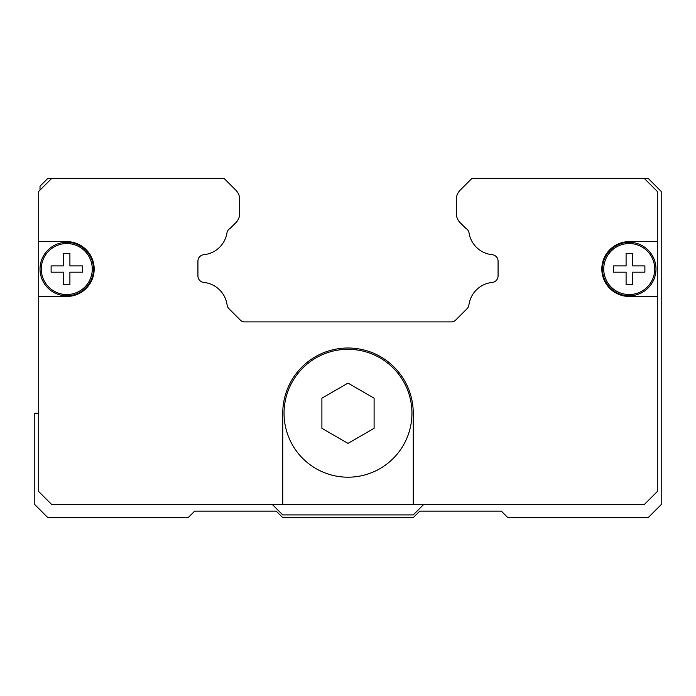 <?xml version="1.0" encoding="UTF-8"?>
<svg xmlns="http://www.w3.org/2000/svg" width="696" height="696" viewBox="0 0 696 696"><rect width="100%" height="100%" fill="white"/><g stroke="black" fill="none" stroke-linecap="round" stroke-linejoin="round"><path stroke-width="1.04" d="M374.1 413.25L374.1 428.318L348 443.387L321.9 428.318L321.9 398.182L348 383.113L374.1 398.182L374.1 413.25M411.945 413.25A63.945 63.945 0 0 1 348 477.195A63.945 63.945 0 0 1 284.055 413.25A63.945 63.945 0 0 1 348 349.305A63.945 63.945 0 0 1 411.945 413.25A63.945 63.945 0 0 0 348 349.305A63.945 63.945 0 0 0 284.055 413.25M629.227 296.452A27.405 27.405 0 0 1 601.822 269.048A27.405 27.405 0 0 1 629.227 241.643L657.285 241.643L657.285 296.452L629.227 296.452M94.177 269.048A27.405 27.405 0 0 1 66.772 296.452L38.715 296.452L38.715 241.643L66.772 241.643A27.405 27.405 0 0 1 94.177 269.048M93.525 269.048A26.753 26.753 0 0 1 66.772 295.8A26.753 26.753 0 0 1 40.02 269.048A26.753 26.753 0 0 1 66.772 242.295A26.753 26.753 0 0 1 93.525 269.048M92.272 269.048A25.5 25.5 0 0 1 66.772 294.547A25.5 25.5 0 0 1 41.273 269.048A25.5 25.5 0 0 1 66.772 243.548A25.5 25.5 0 0 1 92.272 269.048M82.433 269.048L82.433 272.18L69.904 272.18L69.904 284.707L63.641 284.707L63.641 272.18L51.112 272.18L51.112 265.915L63.641 265.915L63.641 253.387L69.904 253.387L69.904 265.915L82.433 265.915L82.433 269.048M655.98 269.048A26.753 26.753 0 0 1 629.227 295.8A26.753 26.753 0 0 1 602.475 269.048A26.753 26.753 0 0 1 629.227 242.295A26.753 26.753 0 0 1 655.98 269.048M654.727 269.048A25.5 25.5 0 0 1 629.227 294.547A25.5 25.5 0 0 1 603.728 269.048A25.5 25.5 0 0 1 629.227 243.548A25.5 25.5 0 0 1 654.727 269.048M644.888 269.048L644.888 272.18L632.36 272.18L632.36 284.707L626.096 284.707L626.096 272.18L613.567 272.18L613.567 265.915L626.096 265.915L626.096 253.387L632.36 253.387L632.36 265.915L644.888 265.915L644.888 269.048M657.285 296.452L657.285 491.55L644.235 504.6L282.75 504.6L282.75 413.25A65.25 65.25 0 0 1 348 348A65.25 65.25 0 0 1 413.25 413.25L413.25 504.6M38.715 241.643L38.715 191.4L51.765 178.35L224.025 178.35L235.866 190.191A13.05 13.05 0 0 1 239.685 199.413L239.685 213.454A13.05 13.05 0 0 1 235.866 222.676L230.106 228.436A6.525 6.525 0 0 0 227.087 232.186A26.1 26.1 0 0 1 203.806 254.701A6.525 6.525 0 0 0 197.925 261.191L197.925 275.955A6.525 6.525 0 0 0 203.806 282.445A26.1 26.1 0 0 1 227.087 304.961A6.525 6.525 0 0 0 228.94 308.711L240.259 320.03A6.525 6.525 0 0 0 244.139 321.9L451.861 321.9A6.525 6.525 0 0 0 455.741 320.03L467.06 308.711A6.525 6.525 0 0 0 468.913 304.961A26.1 26.1 0 0 1 492.194 282.445A6.525 6.525 0 0 0 498.075 275.955L498.075 261.191A6.525 6.525 0 0 0 492.194 254.701A26.1 26.1 0 0 1 468.913 232.186A6.525 6.525 0 0 0 465.894 228.436L460.134 222.676A13.05 13.05 0 0 1 456.315 213.454L456.315 199.413A13.05 13.05 0 0 1 460.134 190.191L471.975 178.35L644.235 178.35L657.285 191.4L657.285 241.643M282.75 504.6L51.765 504.6L38.715 491.55L38.715 296.452M423.56 504.6L413.25 514.909L282.75 514.909L272.44 504.6M38.715 413.25L34.8 413.25L34.8 504.6L47.85 517.65L188.137 517.65L194.662 511.125L276.225 511.125L282.75 517.65L413.25 517.65L419.775 511.125L501.337 511.125L507.863 517.65L648.15 517.65L661.2 504.6L661.2 191.4L648.15 178.35L644.235 178.35M471.975 178.35L461.535 188.79M51.765 178.35L47.85 178.35L40.02 186.18L40.02 190.095"/></g></svg>
